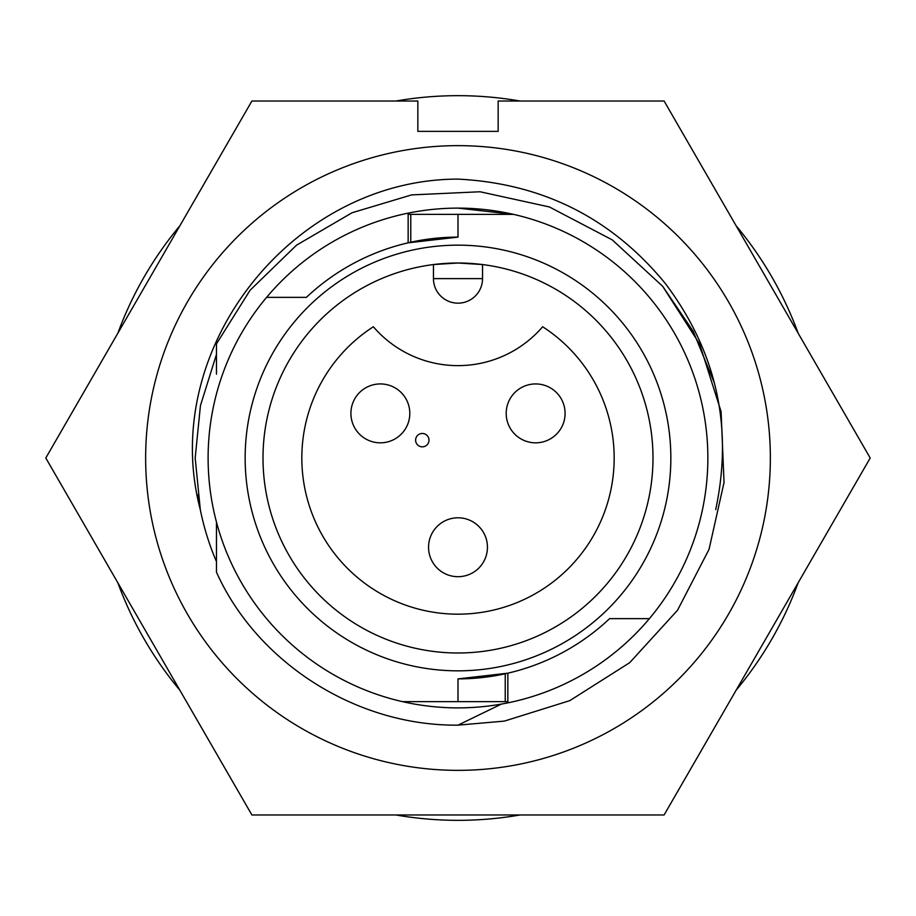 <?xml version="1.0" encoding="UTF-8"?>
<svg xmlns="http://www.w3.org/2000/svg" width="916" height="916" viewBox="0 0 916 916"><rect width="100%" height="100%" fill="white"/><g stroke="black" fill="none" stroke-linecap="round" stroke-linejoin="round"><path stroke-width="1.37" d="M197.776 494.835L200.306 509.651L195.177 458L200.444 405.616L216.462 354.389L200.444 405.616L195.177 458L200.444 405.616L216.462 354.389L200.444 405.616L195.177 458L200.306 509.651A262.823 262.823 0 0 0 216.462 561.611M195.177 458L200.306 509.651C157.827 349.156 292.731 179.158 458 179.112C542.684 183.44 611.819 218.26 665.382 283.571C716.518 351.607 733.292 426.97 715.694 509.651M145.644 458A312.356 312.356 0 0 1 458 145.644A312.356 312.356 0 0 1 770.356 458A312.356 312.356 0 0 1 458 770.356A312.356 312.356 0 0 1 145.644 458M870.2 458L664.1 101.023L498.155 101.023L498.155 131.366L417.845 131.366L417.845 101.023L251.9 101.023L45.8 458L251.9 814.977L664.1 814.977L870.2 458M458 208.115L513.521 214.367A249.885 249.885 0 0 0 266.59 297.356A249.885 249.885 0 0 0 458 707.885A249.885 249.885 0 0 0 513.521 214.367L408.147 214.367L408.147 242.82L458 237.118L458 214.367M649.41 618.643L609.598 618.643A220.882 220.882 0 0 1 458 678.882L458 701.633L402.479 701.633M505.231 673.764L505.231 701.633L507.853 701.633L507.853 673.18L458 678.882M417.078 240.942L408.147 242.82M458 245.156A212.844 212.844 0 0 0 245.156 458A212.844 212.844 0 0 0 458 670.844A212.844 212.844 0 0 0 670.844 458A212.844 212.844 0 0 0 458 245.156M458 263.007A194.994 194.994 0 0 0 263.007 458A194.994 194.994 0 0 0 458 652.993A194.994 194.994 0 0 0 652.993 458A194.994 194.994 0 0 0 458 263.007L482.537 264.552L482.537 278.624A24.537 24.537 0 0 1 458 303.162A24.537 24.537 0 0 1 433.463 278.624A24.537 24.537 0 0 0 458 303.162A24.537 24.537 0 0 0 482.537 278.624L433.463 278.624L433.463 264.552L458 263.007M373.362 326.749A156.178 156.178 0 0 0 458 614.178A156.178 156.178 0 0 0 542.638 326.749A111.557 111.557 0 0 1 373.362 326.749M350.908 413.379A29.449 29.449 0 0 0 380.358 442.829A29.449 29.449 0 0 0 409.807 413.379A29.449 29.449 0 0 0 380.358 383.93A29.449 29.449 0 0 0 350.908 413.379M506.193 413.379A29.449 29.449 0 0 0 535.642 442.829A29.449 29.449 0 0 0 565.092 413.379A29.449 29.449 0 0 0 535.642 383.93A29.449 29.449 0 0 0 506.193 413.379M428.551 547.241A29.449 29.449 0 0 0 458 576.691A29.449 29.449 0 0 0 487.449 547.241A29.449 29.449 0 0 0 458 517.792A29.449 29.449 0 0 0 428.551 547.241M798.18 333.264A362.335 362.335 0 0 0 736.12 225.771M520.059 101.023A362.335 362.335 0 0 0 395.941 101.023M179.88 225.771A362.335 362.335 0 0 0 117.821 333.264M117.821 582.736A362.335 362.335 0 0 0 179.88 690.229M395.941 814.977A362.335 362.335 0 0 0 520.059 814.977M736.12 690.229A362.335 362.335 0 0 0 798.18 582.736M216.462 374.232L216.462 343.855L250.057 290.28L296.498 245.19L352.065 212.752L411.616 194.902L480.076 191.765L549.371 206.959L612.232 239.866L662.657 286.284L699.606 343.992L721.098 411.616L724.029 482.503L709.041 549.371L677.531 610.239L629.716 662.657L569.798 700.637L504.384 721.098L458 725.151L501.384 704.083M422.299 433.463A6.698 6.698 0 0 0 415.612 440.149A6.698 6.698 0 0 0 422.299 446.848A6.698 6.698 0 0 0 428.997 440.149A6.698 6.698 0 0 0 422.299 433.463M505.231 701.633L458 701.633M266.59 297.356L306.402 297.356A220.882 220.882 0 0 1 458 237.118M410.769 214.367L410.769 242.236A220.882 220.882 0 0 0 306.402 297.356M458 725.151C355.076 726.136 256.365 661.455 216.462 572.145L216.462 522.04M216.462 343.855L250.057 290.28L296.498 245.19L352.065 212.752L411.616 194.902L480.076 191.765L549.371 206.959L612.232 239.866L662.657 286.284L693.149 331.203L714.446 383.128"/></g></svg>
